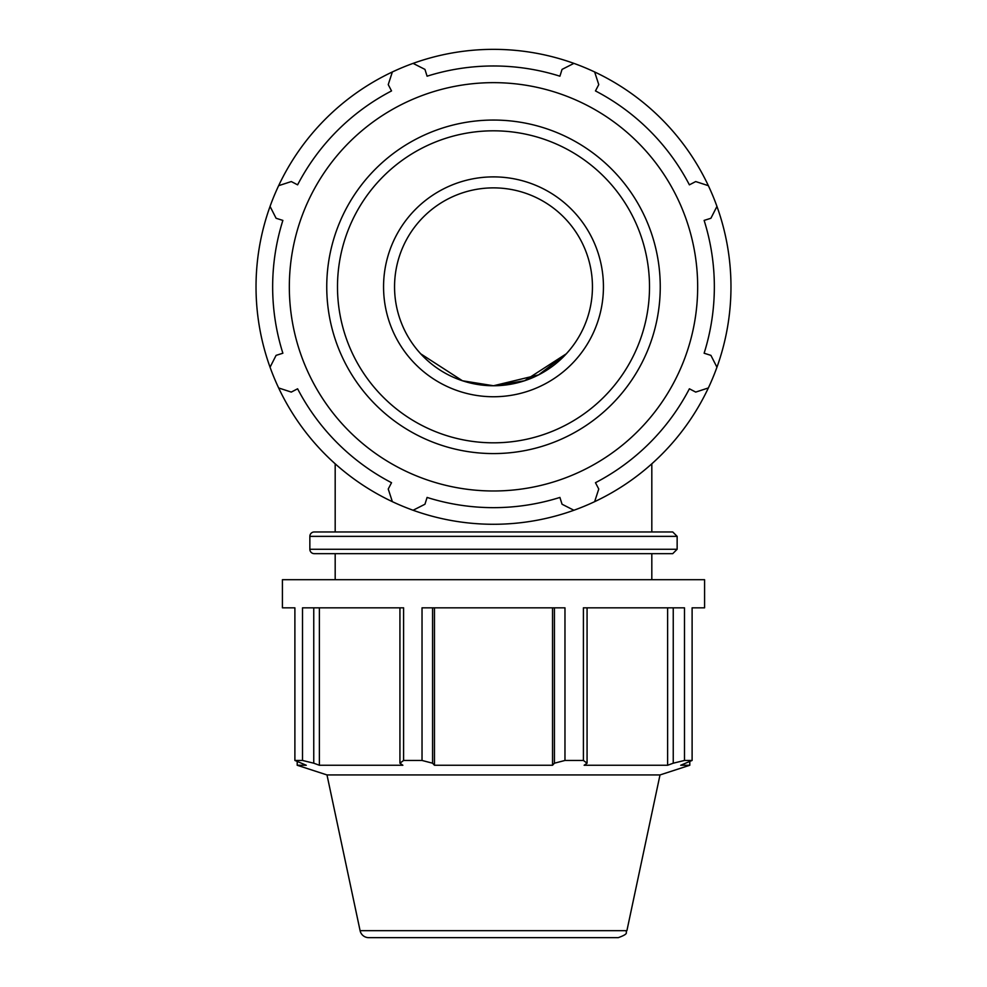 <?xml version="1.0" encoding="UTF-8"?>
<svg xmlns="http://www.w3.org/2000/svg" width="987" height="987" viewBox="0 0 987 987"><rect width="100%" height="100%" fill="white"/><g stroke="black" fill="none" stroke-linecap="round" stroke-linejoin="round"><path stroke-width="1.48" d="M594.643 501.667A237.472 237.472 0 0 0 708.358 387.953L695.712 392.086L689.395 388.792A220.841 220.841 0 0 1 595.469 482.705L598.764 489.021L594.643 501.667A237.472 237.472 0 0 1 573.903 510.254L562.047 504.234L559.913 497.436A220.841 220.841 0 0 1 427.087 497.436L424.953 504.234L413.097 510.254A237.472 237.472 0 0 0 573.903 510.254M716.944 367.226A237.472 237.472 0 0 0 716.944 206.406L710.911 218.263L704.126 220.409A220.841 220.841 0 0 1 704.126 353.223L710.911 355.369L716.944 367.226A237.472 237.472 0 0 1 708.358 387.953M708.358 185.679A237.472 237.472 0 0 0 594.643 71.965L598.764 84.611L595.469 90.927A220.841 220.841 0 0 1 689.395 184.84L695.712 181.559L708.358 185.679A237.472 237.472 0 0 1 716.944 206.406M573.903 63.378A237.472 237.472 0 0 0 413.097 63.378L424.953 69.398L427.087 76.196A220.841 220.841 0 0 1 559.913 76.196L562.047 69.398L573.903 63.378A237.472 237.472 0 0 1 594.643 71.965M392.357 71.965A237.472 237.472 0 0 0 278.642 185.679L291.288 181.559L297.605 184.84A220.841 220.841 0 0 1 391.531 90.927L388.236 84.611L392.357 71.965A237.472 237.472 0 0 1 413.097 63.378M278.642 387.953A237.472 237.472 0 0 0 392.357 501.667L388.236 489.021L391.531 482.705A220.841 220.841 0 0 1 297.605 388.792L291.288 392.086L278.642 387.953A237.472 237.472 0 0 1 270.056 367.226L276.089 355.369L282.874 353.223A220.841 220.841 0 0 1 282.874 220.409L276.089 218.263L270.056 206.406A237.472 237.472 0 0 0 270.056 367.226M493.5 490.983A204.161 204.161 0 0 0 670.309 184.729A204.161 204.161 0 0 0 316.691 184.729A204.161 204.161 0 0 0 493.5 490.983M278.642 185.679A237.472 237.472 0 0 0 270.056 206.406M392.357 501.667A237.472 237.472 0 0 0 413.097 510.254M493.5 396.749A109.939 109.939 0 0 0 603.439 286.822A109.939 109.939 0 0 0 493.5 176.883A109.939 109.939 0 0 0 383.561 286.822A109.939 109.939 0 0 0 493.5 396.749M554.435 607.832L554.435 763.198L564.971 760.459L564.971 607.832L422.029 607.832L422.029 760.459L432.565 763.198L432.565 607.832M673.245 607.832L673.245 763.198L684.484 760.459L684.484 607.832L583.403 607.832L583.403 760.459L587.068 763.198L587.068 607.832M399.932 607.832L399.932 763.198L403.597 760.459L403.597 607.832L302.515 607.832L302.515 760.459L313.755 763.198L313.755 607.832M626.905 930.679C624.635 932.616 630.409 933.246 618.306 937.65L368.694 937.65A8.797 8.797 0 0 1 360.095 930.679L626.905 930.679L660.007 774.943L326.993 774.943L297.198 765.258L306.278 765.258L294.891 760.459L294.891 607.832L282.418 607.832L282.418 579.69L704.582 579.69L704.582 607.832L692.109 607.832L692.109 760.459L680.722 765.258L689.802 765.258L689.802 761.656M399.932 763.198L402.856 765.258L319.381 765.258L313.755 763.198M667.619 607.832L667.619 765.258L584.144 765.258L587.068 763.198M673.245 763.198L667.619 765.258M394.553 286.822A98.947 98.947 0 0 0 493.5 385.757A98.947 98.947 0 0 0 592.447 286.822A98.947 98.947 0 0 0 493.5 187.875A98.947 98.947 0 0 0 394.553 286.822M569.265 350.447L566.341 353.778L538.544 374.9L493.5 385.757L524.541 380.772L566.341 353.778L569.265 350.447M493.5 385.757L462.459 380.772L420.659 353.778L417.735 350.447L420.659 353.778L462.459 380.772L493.5 385.757M314.261 553.658A4.392 4.392 0 0 1 309.856 549.265L677.144 549.265L672.739 553.658L314.261 553.658M677.144 536.36L309.856 536.36A4.392 4.392 0 0 1 314.261 531.968L672.739 531.968L677.144 536.36L677.144 549.265M302.515 760.459L294.891 760.459M422.029 760.459L403.597 760.459M583.403 760.459L564.971 760.459M692.109 760.459L684.484 760.459M319.381 607.832L319.381 765.258M552.535 607.832L552.535 765.258L434.465 765.258L432.565 763.198M554.435 763.198L552.535 765.258M434.465 607.832L434.465 765.258M493.5 442.818A156.008 156.008 0 0 1 337.492 286.822A156.008 156.008 0 0 1 493.5 130.815A156.008 156.008 0 0 1 649.508 286.822A156.008 156.008 0 0 1 493.5 442.818M660.254 286.822A166.754 166.754 0 0 0 493.5 120.056A166.754 166.754 0 0 0 326.746 286.822A166.754 166.754 0 0 0 493.5 453.576A166.754 166.754 0 0 0 660.254 286.822M335.185 463.816L335.185 531.968M651.815 463.816L651.815 531.968M309.856 536.36L309.856 549.265M360.095 930.679L326.993 774.943M660.007 774.943L689.802 765.258M297.198 761.656L297.198 765.258M335.185 553.658L335.185 579.69M651.815 553.658L651.815 579.69"/></g></svg>
